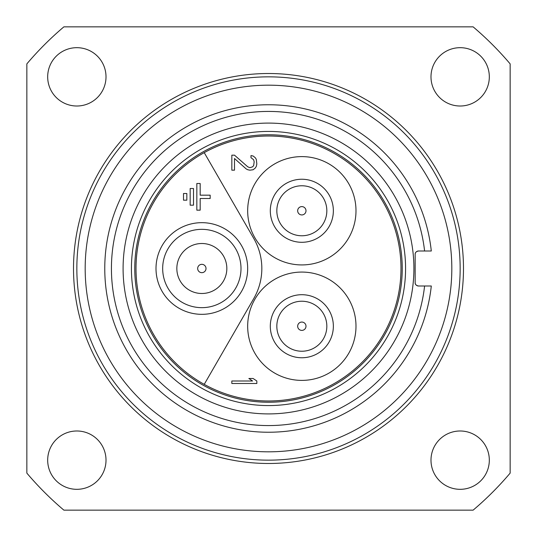 <?xml version="1.0" encoding="UTF-8"?>
<svg xmlns="http://www.w3.org/2000/svg" width="537" height="537" viewBox="0 0 537 537"><rect width="100%" height="100%" fill="white"/><g stroke="black" fill="none" stroke-linecap="round" stroke-linejoin="round"><path stroke-width="0.81" d="M63.883 510.15A316.642 316.642 0 0 1 26.85 473.117L26.85 63.883A316.642 316.642 0 0 1 63.883 26.85L473.117 26.85A316.642 316.642 0 0 1 510.15 63.883L510.15 473.117A316.642 316.642 0 0 1 473.117 510.15L63.883 510.15M460.155 489.321A29.166 29.166 0 0 0 489.321 460.155A29.166 29.166 0 0 0 460.155 430.989A29.166 29.166 0 0 0 430.989 460.155A29.166 29.166 0 0 0 460.155 489.321M460.155 106.011A29.166 29.166 0 0 0 489.321 76.845A29.166 29.166 0 0 0 460.155 47.679A29.166 29.166 0 0 0 430.989 76.845A29.166 29.166 0 0 0 460.155 106.011M76.845 106.011A29.166 29.166 0 0 0 106.011 76.845A29.166 29.166 0 0 0 76.845 47.679A29.166 29.166 0 0 0 47.679 76.845A29.166 29.166 0 0 0 76.845 106.011M76.845 489.321A29.166 29.166 0 0 0 106.011 460.155A29.166 29.166 0 0 0 76.845 430.989A29.166 29.166 0 0 0 47.679 460.155A29.166 29.166 0 0 0 76.845 489.321M268.5 460.155A191.655 191.655 0 0 1 76.845 268.5A191.655 191.655 0 0 1 268.5 76.845A191.655 191.655 0 0 1 460.155 268.5A191.655 191.655 0 0 1 268.5 460.155M268.5 451.818A183.318 183.318 0 0 0 451.818 268.5A183.318 183.318 0 0 0 268.5 85.182A183.318 183.318 0 0 0 85.182 268.5A183.318 183.318 0 0 0 268.5 451.818M415.544 284.227L415.866 284.717A3.336 3.336 0 0 0 416.054 284.946M416.061 284.946A3.336 3.336 0 0 0 416.242 285.127L416.678 285.462L416.235 285.12M416.229 251.88L416.678 251.538L416.235 251.88A3.336 3.336 0 0 0 416.061 252.054M415.175 253.961A3.336 3.336 0 0 0 415.155 254.337L415.155 282.663C415.041 284.375 416.155 285.489 418.491 285.999L431.298 285.999A163.738 163.738 0 0 1 181.62 407.288A163.738 163.738 0 0 1 181.62 129.712A163.738 163.738 0 0 1 431.298 251.001L424.592 251.001A157.072 157.072 0 0 0 268.5 111.428A157.072 157.072 0 0 0 111.428 268.5A157.072 157.072 0 0 0 268.5 425.572A157.072 157.072 0 0 0 424.592 285.999M415.343 253.242L415.202 253.793L415.343 253.242M424.592 251.001L418.491 251.001A3.336 3.336 0 0 0 417.289 251.222M415.155 255.713L415.155 281.287M418.491 251.001C416.155 251.511 415.041 252.625 415.155 254.337M415.336 283.751L415.202 283.2L415.336 283.751M415.544 284.221L415.866 284.724M417.289 285.778A3.336 3.336 0 0 0 418.491 285.999M268.5 413.906A145.406 145.406 0 0 0 413.906 268.5A145.406 145.406 0 0 0 268.5 123.094A145.406 145.406 0 0 0 123.094 268.5A145.406 145.406 0 0 0 268.5 413.906M268.5 405.576A137.076 137.076 0 0 0 405.576 268.5A137.076 137.076 0 0 0 268.5 131.424A137.076 137.076 0 0 0 131.424 268.5A137.076 137.076 0 0 0 268.5 405.576M268.5 402.24A133.74 133.74 0 0 0 402.24 268.5A133.74 133.74 0 0 0 268.5 134.76A133.74 133.74 0 0 0 134.76 268.5A133.74 133.74 0 0 0 268.5 402.24M333.356 326.234A31.522 31.522 0 0 0 301.834 294.706A31.522 31.522 0 0 0 270.306 326.234A31.522 31.522 0 0 0 301.834 357.756A31.522 31.522 0 0 0 333.356 326.234M333.356 210.766A31.522 31.522 0 0 0 301.834 179.244A31.522 31.522 0 0 0 270.306 210.766A31.522 31.522 0 0 0 301.834 242.294A31.522 31.522 0 0 0 333.356 210.766M136.009 268.5A132.491 132.491 0 0 1 204.228 152.642A132.491 132.491 0 0 1 400.991 268.5A132.491 132.491 0 0 1 204.228 384.358A132.491 132.491 0 0 1 136.009 268.5M247.671 268.5A45.833 45.833 0 0 1 201.838 314.333A45.833 45.833 0 0 1 156.005 268.5A45.833 45.833 0 0 1 201.838 222.667A45.833 45.833 0 0 1 247.671 268.5M210.168 195.173L200.173 195.173L200.173 183.506L196.837 183.506L196.837 210.168L200.173 210.168L200.173 198.502L210.168 198.502L210.168 195.173M193.508 188.507L190.172 188.507L190.172 205.174L193.508 205.174L193.508 188.507M186.836 193.508L183.506 193.508L183.506 200.173L186.836 200.173L186.836 193.508M204.228 384.358L253.793 298.498A59.996 59.996 0 0 0 253.793 238.502L204.228 152.642M328.913 373.134A54.163 54.163 0 0 1 254.927 353.312A54.163 54.163 0 0 1 274.749 279.327A54.163 54.163 0 0 1 348.735 299.149A54.163 54.163 0 0 1 328.913 373.134M328.913 163.866A54.163 54.163 0 0 1 348.735 237.851A54.163 54.163 0 0 1 274.749 257.673A54.163 54.163 0 0 1 254.927 183.688A54.163 54.163 0 0 1 328.913 163.866M231.836 383.492L256.834 383.492L256.834 380.995L253.108 378.491L248.859 378.491L252.578 380.995L231.836 380.995L231.836 383.492M234.494 155.173L231.836 155.173L231.836 170.175L234.494 170.175L234.494 158.509L246.194 168.927L247.792 169.759L249.92 170.175L253.108 169.759L255.236 168.088L256.303 166.423L256.834 163.926L256.303 159.341L255.236 157.677L253.108 156.005L250.98 155.589L250.98 157.677L253.645 159.757L254.176 161.838L253.645 165.591L252.578 166.839L249.92 167.672L247.792 166.839L234.494 155.173M240.999 268.5A39.161 39.161 0 0 0 201.838 229.339A39.161 39.161 0 0 0 162.671 268.5A39.161 39.161 0 0 0 201.838 307.661A39.161 39.161 0 0 0 240.999 268.5M206.007 268.5A4.168 4.168 0 0 1 201.838 272.668A4.168 4.168 0 0 1 197.67 268.5A4.168 4.168 0 0 1 201.838 264.332A4.168 4.168 0 0 1 206.007 268.5M226.836 268.5A24.997 24.997 0 0 1 201.838 293.497A24.997 24.997 0 0 1 176.841 268.5A24.997 24.997 0 0 1 201.838 243.503A24.997 24.997 0 0 1 226.836 268.5A24.997 24.997 0 0 0 201.838 243.503A24.997 24.997 0 0 0 176.841 268.5A24.997 24.997 0 0 0 201.838 293.497A24.997 24.997 0 0 0 226.836 268.5M326.832 210.766A24.997 24.997 0 0 0 301.834 185.768A24.997 24.997 0 0 0 276.83 210.766A24.997 24.997 0 0 0 301.834 235.77A24.997 24.997 0 0 0 326.832 210.766A24.997 24.997 0 0 1 301.834 235.77A24.997 24.997 0 0 1 276.83 210.766A24.997 24.997 0 0 1 301.834 185.768A24.997 24.997 0 0 1 326.832 210.766M305.996 210.766A4.168 4.168 0 0 0 301.834 206.604A4.168 4.168 0 0 0 297.666 210.766A4.168 4.168 0 0 0 301.834 214.934A4.168 4.168 0 0 0 305.996 210.766M326.832 326.234A24.997 24.997 0 0 0 301.834 301.23A24.997 24.997 0 0 0 276.83 326.234A24.997 24.997 0 0 0 301.834 351.232A24.997 24.997 0 0 0 326.832 326.234A24.997 24.997 0 0 1 301.834 351.232A24.997 24.997 0 0 1 276.83 326.234A24.997 24.997 0 0 1 301.834 301.23A24.997 24.997 0 0 1 326.832 326.234M305.996 326.234A4.168 4.168 0 0 0 301.834 322.066A4.168 4.168 0 0 0 297.666 326.234A4.168 4.168 0 0 0 301.834 330.396A4.168 4.168 0 0 0 305.996 326.234M268.5 463.485A194.985 194.985 0 0 1 73.515 268.5A194.985 194.985 0 0 1 268.5 73.515A194.985 194.985 0 0 1 463.485 268.5A194.985 194.985 0 0 1 268.5 463.485"/></g></svg>
